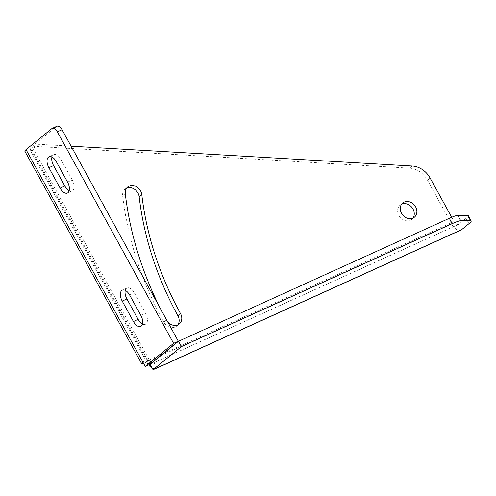 <?xml version="1.0" encoding="UTF-8"?>
<svg xmlns="http://www.w3.org/2000/svg" width="496" height="496" viewBox="0 0 496 496"><rect width="100%" height="100%" fill="white"/><g stroke="black" fill="none" stroke-linecap="round" stroke-linejoin="round"><path stroke-width="0.37" stroke-dasharray="2.48 1.86" d="M51.782 128.65L56.482 126.517L30.746 147.498A5.233 0.62 151.2 0 0 30.175 148.199A5.233 0.62 151.2 0 0 32.519 147.504L39.475 144.342L71.089 146.184M24.8 151.15A11.365 1.345 151.2 0 0 29.896 149.643L36.853 146.481L39.475 144.342M451.695 217.273L454.038 221.538A5.233 2.821 -114.4 0 0 458.44 224.477A5.233 2.821 -114.4 0 0 458.775 224.26L466.029 218.352A20.435 2.424 -28.8 0 0 468.267 215.617M36.853 146.481L409.584 168.15A20.435 17.044 50.8 0 1 427.49 180.16L451.416 223.671A11.365 6.126 -114.4 0 0 460.97 230.057M156.959 367.958L154.027 362.626L150.121 364.399M458.775 224.26L154.027 362.626A5.233 2.821 65.6 0 1 153.686 362.836A5.233 2.821 65.6 0 1 152.105 362.781M151.931 362.7A5.233 2.821 65.6 0 1 149.284 359.898L32.519 147.504M143.511 363.308A11.365 1.345 151.2 0 0 146.661 362.037L149.284 359.898A5.233 0.62 151.2 0 1 146.94 360.592L30.175 148.199M451.416 223.671L146.661 362.037A11.365 6.126 -114.4 0 0 148.608 364.926M152.074 367.951A11.365 6.126 -114.4 0 0 155.391 368.671M142.811 362.03L147.51 359.891A5.233 0.62 151.2 0 0 146.94 360.592M56.482 126.517A6.132 3.305 65.6 0 1 56.879 126.269M167.648 321.817A9.195 7.669 -129.2 0 1 166.42 320.032A315.747 263.295 -129.2 0 1 160.53 308.865M67.555 182.106L72.255 179.967A8.686 4.681 65.6 0 1 72.131 190.904A8.686 4.681 65.6 0 1 69.186 190.662M72.255 179.967L61.014 159.52A8.686 4.681 65.6 0 0 53.711 154.64L49.005 156.773M51.956 157.015A8.686 4.681 65.6 0 1 53.711 154.64M125.271 290.389A8.686 4.681 65.6 0 1 127.032 288.009A8.686 4.681 65.6 0 1 134.335 292.888L145.576 313.336A8.686 4.681 65.6 0 1 145.452 324.272A8.686 4.681 65.6 0 1 142.507 324.031M149.941 364.318L30.746 147.498M401.593 204.203A9.195 7.669 50.8 0 0 400.142 205.102A9.195 7.669 50.8 0 0 398.896 215.431A9.195 7.669 50.8 0 0 411.761 219.356A9.195 7.669 50.8 0 0 412.932 218.11M177.828 324.849A9.195 7.669 -129.2 0 1 176.663 326.095A9.195 7.669 -129.2 0 1 163.798 322.171A315.747 263.295 -129.2 0 1 122.655 195.759A9.195 7.669 -129.2 0 1 125.091 189.112A9.195 7.669 -129.2 0 1 126.548 188.213M468.962 223.684L466.029 218.352M427.49 180.16L430.113 178.021M409.584 168.15L412.207 166.011M454.038 221.538L163.63 353.381M163.017 353.66L149.284 359.898M129.636 295.021L134.335 292.888M140.876 315.475L145.576 313.336M56.315 161.653L61.014 159.52M125.277 193.62L122.655 195.759M166.42 320.032L163.798 322.171M146.661 362.037L29.896 149.643M458.44 224.477L153.686 362.836M414.383 217.217L411.761 219.356M145.452 324.272L140.752 326.411M127.032 288.009L122.326 290.141M72.131 190.904L67.431 193.043M125.091 189.112L127.714 186.973M176.663 326.095L179.285 323.956M402.764 202.963L400.142 205.102"/><path stroke-width="0.74" d="M153.053 369.731L181.418 346.611L178.486 341.273L150.121 364.399L153.053 369.731L156.959 367.958A11.365 6.126 -114.4 0 1 156.221 368.416A11.365 6.126 -114.4 0 1 155.391 368.671M141.565 363.549A11.365 1.345 151.2 0 1 142.811 362.03L145.241 366.457L149.941 364.318L178.306 341.198L62.037 129.71A6.132 3.305 65.6 0 0 56.879 126.269L52.179 128.402A6.132 3.305 65.6 0 0 51.782 128.65L26.04 149.637A11.365 1.345 151.2 0 0 24.8 151.15L141.565 363.549A11.365 1.345 151.2 0 0 143.511 363.308M71.089 146.184L412.207 166.011A20.435 17.044 50.8 0 1 430.113 178.021L451.695 217.273M156.221 368.416L460.97 230.057A11.365 6.126 -114.4 0 0 461.708 229.598L468.962 223.684A20.435 2.424 -28.8 0 0 471.2 220.956A20.435 2.424 -28.8 0 0 470.555 220.726L467.623 215.394A20.435 2.424 -28.8 0 1 468.267 215.617L471.2 220.956M148.608 364.926A11.365 6.126 -114.4 0 0 152.074 367.951M52.179 128.402A6.132 3.305 65.6 0 1 57.338 131.849L62.037 129.71M167.648 321.817A9.195 7.669 -129.2 0 0 179.285 323.956A9.195 7.669 -129.2 0 0 180.525 313.627A297.352 247.957 -129.2 0 1 141.782 194.581L139.159 196.72A9.195 7.669 -129.2 0 0 126.548 188.213M160.53 308.865A315.747 263.295 -129.2 0 1 125.277 193.62A9.195 7.669 -129.2 0 1 127.714 186.973A9.195 7.669 -129.2 0 1 136.282 186.595A9.195 7.669 -129.2 0 1 141.782 194.581M401.518 213.292A9.195 7.669 50.8 0 0 414.383 217.217A9.195 7.669 50.8 0 0 415.629 206.888A9.195 7.669 50.8 0 0 402.764 202.963A9.195 7.669 50.8 0 0 401.518 213.292M181.418 346.611L452.234 223.653L449.302 218.321L178.486 341.273M449.302 218.321A20.435 2.424 -28.8 0 1 457.82 215.376L467.623 215.394M48.881 167.71A8.686 4.681 65.6 0 1 49.005 156.773A8.686 4.681 65.6 0 1 56.315 161.653L67.555 182.106A8.686 4.681 65.6 0 1 67.431 193.043A8.686 4.681 65.6 0 1 60.128 188.164L48.881 167.71L53.587 165.577L64.827 186.025A8.686 4.681 65.6 0 0 69.186 190.662M53.587 165.577A8.686 4.681 65.6 0 1 51.956 157.015M122.202 301.078A8.686 4.681 65.6 0 1 122.326 290.141A8.686 4.681 65.6 0 1 129.636 295.021L140.876 315.475A8.686 4.681 65.6 0 1 140.752 326.411A8.686 4.681 65.6 0 1 133.443 321.532L122.202 301.078L126.902 298.945A8.686 4.681 65.6 0 1 125.271 290.389M126.902 298.945L138.148 319.393A8.686 4.681 65.6 0 0 142.507 324.031M412.932 218.11A9.195 7.669 50.8 0 0 413.001 209.027A9.195 7.669 50.8 0 0 401.593 204.203M180.525 313.627L177.903 315.766A9.195 7.669 -129.2 0 1 177.828 324.849M177.903 315.766A297.352 247.957 -129.2 0 1 139.159 196.72M452.234 223.653A20.435 2.424 -28.8 0 1 460.753 220.714L470.555 220.726M145.241 366.457L173.6 343.331L57.338 131.849M173.6 343.331L178.306 341.198M163.63 353.381L163.017 353.66M133.443 321.532L138.148 319.393M60.128 188.164L64.827 186.025M460.753 220.714L457.82 215.376M142.811 362.03L26.04 149.637M461.708 229.598L156.959 367.958"/></g></svg>
